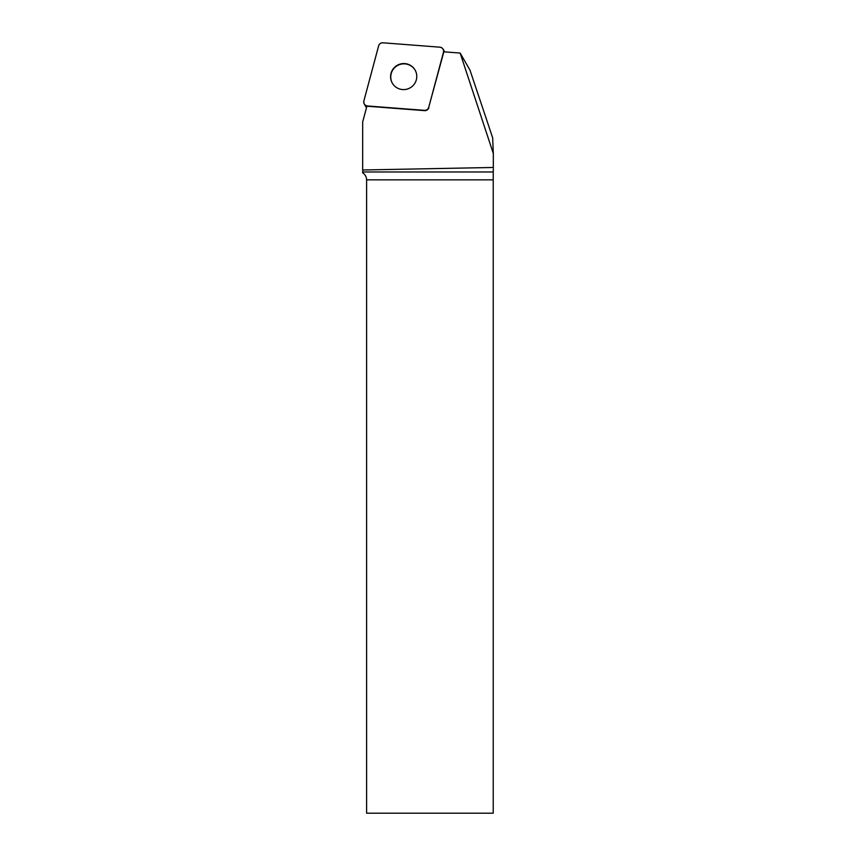 <?xml version="1.0" encoding="UTF-8"?>
<svg xmlns="http://www.w3.org/2000/svg" width="856" height="856" viewBox="0 0 856 856"><rect width="100%" height="100%" fill="white"/><g stroke="black" fill="none" stroke-linecap="round" stroke-linejoin="round"><path stroke-width="1.28" d="M366.496 107.706A4.045 4.002 150 0 1 366.036 107.075L364.26 103.993A4.045 4.002 -30 0 0 367.406 105.973L424.48 110.349A4.045 4.002 -30 0 0 428.717 107.353L443.504 52.184A4.045 4.002 -30 0 0 439.963 47.187L382.889 42.8A4.045 4.002 -30 0 0 378.652 45.796L363.864 100.976A4.045 4.002 -30 0 0 364.26 103.993M392.968 84.156A13.118 12.979 -30 0 0 410.698 87.505A13.118 12.979 -30 0 0 415.053 70.021A13.118 12.979 -30 0 0 397.195 65.334A13.118 12.979 -30 0 0 392.968 84.156M460.143 53.061L493.313 153.513L492.671 137.837L469.976 70.096L460.143 53.061L443.783 51.809A4.045 4.002 150 0 1 443.665 52.462L443.504 52.184M493.313 153.513L493.324 167.466L362.677 169.98L362.677 172.88C365.191 174.517 366.507 176.85 366.603 179.846L366.603 813.2L493.227 813.2L493.227 179.846L366.603 179.846M362.677 171.981L493.249 171.981L493.324 167.466M493.249 171.981L493.227 179.846M367.406 105.973L367.577 106.251A4.045 4.002 150 0 1 366.914 106.144L362.677 121.959L362.677 169.98M428.717 107.353L443.665 52.462M428.888 107.642A4.045 4.002 150 0 1 424.64 110.638L424.48 110.349C426.598 110.36 428.021 109.354 428.728 107.342L443.494 52.195C443.857 49.434 442.67 47.765 439.941 47.187L382.9 42.8C380.77 42.8 379.347 43.795 378.652 45.807L363.875 100.954C363.511 103.726 364.699 105.395 367.427 105.973L424.469 110.349M367.577 106.251L424.64 110.638M392.401 83.278A13.118 12.979 150 0 1 397.355 65.623A13.118 12.979 150 0 1 415.128 70.16M444.681 51.874L443.108 49.167"/></g></svg>
